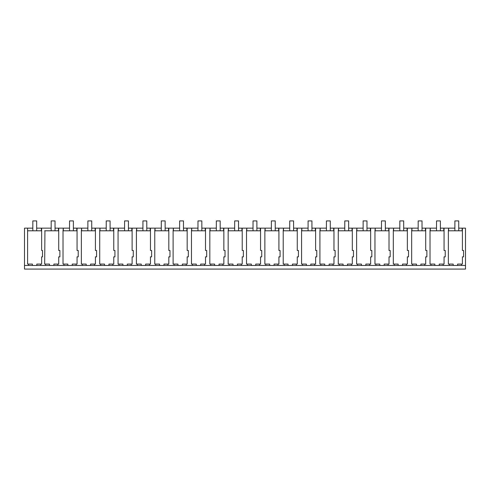 <?xml version="1.0" encoding="UTF-8"?>
<svg xmlns="http://www.w3.org/2000/svg" width="490" height="490" viewBox="0 0 490 490"><rect width="100%" height="100%" fill="white"/><g stroke="black" fill="none" stroke-linecap="round" stroke-linejoin="round"><path stroke-width="0.73" d="M24.5 265.47L28.555 265.47L28.555 264.073L32.407 264.073L32.407 265.47L465.5 265.47L465.5 269.084L24.5 269.084L24.5 228.144L32.83 228.144M27.593 228.144L27.593 264.073L28.555 264.073M28.555 265.47L32.407 265.47M27.593 230.79L41.644 230.79M36.824 265.47L36.824 264.073L41.644 264.073L41.644 256.864L42.514 256.864L42.514 250.476L41.644 250.476L41.644 228.144L36.683 228.144M449.33 265.47L449.33 264.073L448.368 264.073L448.368 230.79L462.413 230.79L462.413 228.144L458.732 228.144M44.67 230.79L58.714 230.79L58.714 228.144L55.033 228.144M63.982 265.47L63.982 264.073L63.02 264.073L63.02 230.79L77.065 230.79L77.065 228.144L73.384 228.144M82.332 265.47L82.332 264.073L81.365 264.073L81.365 230.79L95.415 230.79L95.415 228.144L91.734 228.144M100.683 265.47L100.683 264.073L99.715 264.073L99.715 230.79L113.766 230.79L113.766 228.144L110.085 228.144M119.033 265.47L119.033 264.073L118.066 264.073L118.066 230.79L132.116 230.79L132.116 228.144L128.435 228.144M137.378 265.47L137.378 264.073L136.416 264.073L136.416 230.79L150.467 230.79L150.467 228.144L146.786 228.144M155.728 265.47L155.728 264.073L154.767 264.073L154.767 230.79L168.817 230.79L168.817 228.144L165.136 228.144M174.079 265.47L174.079 264.073L173.117 264.073L173.117 230.79L187.162 230.79L187.162 228.144L183.487 228.144M192.429 265.47L192.429 264.073L191.468 264.073L191.468 230.79L205.512 230.79L205.512 228.144L201.837 228.144M210.78 265.47L210.78 264.073L209.818 264.073L209.818 230.79L223.863 230.79L223.863 228.144L220.182 228.144M229.13 265.47L229.13 264.073L228.168 264.073L228.168 230.79L242.213 230.79L242.213 228.144L238.532 228.144M247.481 265.47L247.481 264.073L246.519 264.073L246.519 230.79L260.564 230.79L260.564 228.144L256.882 228.144M265.831 265.47L265.831 264.073L264.863 264.073L264.863 230.79L278.914 230.79L278.914 228.144L275.233 228.144M284.182 265.47L284.182 264.073L283.214 264.073L283.214 230.79L297.265 230.79L297.265 228.144L293.584 228.144M302.532 265.47L302.532 264.073L301.564 264.073L301.564 230.79L315.615 230.79L315.615 228.144L311.934 228.144M320.877 265.47L320.877 264.073L319.915 264.073L319.915 230.79L333.966 230.79L333.966 228.144L330.285 228.144M339.227 265.47L339.227 264.073L338.265 264.073L338.265 230.79L352.316 230.79L352.316 228.144L348.635 228.144M357.577 265.47L357.577 264.073L356.616 264.073L356.616 230.79L370.661 230.79L370.661 228.144L366.986 228.144M375.928 265.47L375.928 264.073L374.966 264.073L374.966 230.79L389.011 230.79L389.011 228.144L385.336 228.144M394.279 265.47L394.279 264.073L393.317 264.073L393.317 230.79L407.362 230.79L407.362 228.144L403.68 228.144M412.629 265.47L412.629 264.073L411.667 264.073L411.667 230.79L425.712 230.79L425.712 228.144L422.031 228.144M430.98 265.47L430.98 264.073L430.018 264.073L430.018 230.79L444.063 230.79M448.644 230.79L448.644 228.144L448.368 230.79M448.644 228.144L454.879 228.144M44.945 230.79L44.67 264.073L49.484 264.073L49.484 265.47M44.945 228.144L51.181 228.144M63.296 230.79L63.296 228.144L63.02 230.79M63.296 228.144L69.531 228.144M81.646 230.79L81.646 228.144L81.365 230.79M81.646 228.144L87.882 228.144M99.997 230.79L99.997 228.144L99.715 230.79M99.997 228.144L106.232 228.144M118.347 230.79L118.347 228.144L118.066 230.79M118.347 228.144L124.583 228.144M136.692 230.79L136.692 228.144L136.416 230.79M136.692 228.144L142.933 228.144M155.042 230.79L155.042 228.144L154.767 230.79M155.042 228.144L161.284 228.144M173.393 230.79L173.393 228.144L173.117 230.79M173.393 228.144L179.634 228.144M191.743 230.79L191.743 228.144L191.468 230.79M191.743 228.144L197.978 228.144M210.094 230.79L210.094 228.144L209.818 230.79M210.094 228.144L216.329 228.144M228.444 230.79L228.444 228.144L228.168 230.79M228.444 228.144L234.679 228.144M246.795 230.79L246.795 228.144L246.519 230.79M246.795 228.144L253.03 228.144M265.145 230.79L265.145 228.144L264.863 230.79M265.145 228.144L271.38 228.144M283.496 230.79L283.496 228.144L283.214 230.79M283.496 228.144L289.731 228.144M301.846 230.79L301.846 228.144L301.564 230.79M301.846 228.144L308.081 228.144M320.197 230.79L320.197 228.144L319.915 230.79M320.197 228.144L326.432 228.144M338.541 230.79L338.541 228.144L338.265 230.79M338.541 228.144L344.782 228.144M356.892 230.79L356.892 228.144L356.616 230.79M356.892 228.144L363.133 228.144M375.242 230.79L375.242 228.144L374.966 230.79M375.242 228.144L381.483 228.144M393.593 230.79L393.593 228.144L393.317 230.79M393.593 228.144L399.828 228.144M411.943 230.79L411.943 228.144L411.667 230.79M411.943 228.144L418.178 228.144M430.293 230.79L430.293 228.144L430.018 230.79M430.293 228.144L436.529 228.144M440.381 228.144L448.368 228.144M40.682 265.47L40.682 264.073M45.631 265.47L45.631 264.073M41.644 228.144L44.67 228.144M41.356 230.79L41.356 228.144M462.413 228.144L465.5 228.144L465.5 265.47M462.413 230.79L462.413 250.476L463.571 250.476L463.571 256.864L462.413 256.864L462.413 264.073L461.451 264.073L461.451 265.47M462.131 230.79L462.131 228.144M457.599 265.47L457.599 264.073L461.451 264.073M444.063 228.144L444.063 250.476L445.226 250.476L445.226 256.864L444.063 256.864L444.063 264.073L443.101 264.073L443.101 265.47M453.183 265.47L453.183 264.073L449.33 264.073M443.781 230.79L443.781 228.144M53.9 265.47L53.9 264.073L58.714 264.073L58.714 256.864L59.878 256.864L59.878 250.476L58.714 250.476L58.714 230.79M57.753 265.47L57.753 264.073M58.714 228.144L63.02 228.144M58.433 230.79L58.433 228.144M72.251 265.47L72.251 264.073L77.065 264.073L77.065 256.864L78.222 256.864L78.222 250.476L77.065 250.476L77.065 230.79M76.103 265.47L76.103 264.073M67.834 265.47L67.834 264.073L63.982 264.073M77.065 228.144L81.365 228.144M76.783 230.79L76.783 228.144M90.601 265.47L90.601 264.073L95.415 264.073L95.415 256.864L96.573 256.864L96.573 250.476L95.415 250.476L95.415 230.79M94.454 265.47L94.454 264.073M86.185 265.47L86.185 264.073L82.332 264.073M95.415 228.144L99.715 228.144M95.127 230.79L95.127 228.144M108.952 265.47L108.952 264.073L113.766 264.073L113.766 256.864L114.923 256.864L114.923 250.476L113.766 250.476L113.766 230.79M112.804 265.47L112.804 264.073M104.535 265.47L104.535 264.073L100.683 264.073M113.766 228.144L118.066 228.144M113.478 230.79L113.478 228.144M127.302 265.47L127.302 264.073L132.116 264.073L132.116 256.864L133.274 256.864L133.274 250.476L132.116 250.476L132.116 230.79M131.155 265.47L131.155 264.073M122.886 265.47L122.886 264.073L119.033 264.073M132.116 228.144L136.416 228.144M131.828 230.79L131.828 228.144M145.653 265.47L145.653 264.073L150.467 264.073L150.467 256.864L151.624 256.864L151.624 250.476L150.467 250.476L150.467 230.79M149.505 265.47L149.505 264.073M141.236 265.47L141.236 264.073L137.378 264.073M150.467 228.144L154.767 228.144M150.179 230.79L150.179 228.144M163.997 265.47L163.997 264.073L168.817 264.073L168.817 256.864L169.975 256.864L169.975 250.476L168.817 250.476L168.817 230.79M167.85 265.47L167.85 264.073M159.581 265.47L159.581 264.073L155.728 264.073M168.817 228.144L173.117 228.144M168.529 230.79L168.529 228.144M182.347 265.47L182.347 264.073L187.162 264.073L187.162 256.864L188.325 256.864L188.325 250.476L187.162 250.476L187.162 230.79M186.2 265.47L186.2 264.073M177.931 265.47L177.931 264.073L174.079 264.073M187.162 228.144L191.468 228.144M186.88 230.79L186.88 228.144M200.698 265.47L200.698 264.073L205.512 264.073L205.512 256.864L206.676 256.864L206.676 250.476L205.512 250.476L205.512 230.79M204.55 265.47L204.55 264.073M196.282 265.47L196.282 264.073L192.429 264.073M205.512 228.144L209.818 228.144M205.23 230.79L205.23 228.144M219.048 265.47L219.048 264.073L223.863 264.073L223.863 256.864L225.026 256.864L225.026 250.476L223.863 250.476L223.863 230.79M222.901 265.47L222.901 264.073M214.632 265.47L214.632 264.073L210.78 264.073M223.863 228.144L228.168 228.144M223.581 230.79L223.581 228.144M237.399 265.47L237.399 264.073L242.213 264.073L242.213 256.864L243.377 256.864L243.377 250.476L242.213 250.476L242.213 230.79M241.252 265.47L241.252 264.073M232.983 265.47L232.983 264.073L229.13 264.073M242.213 228.144L246.519 228.144M241.931 230.79L241.931 228.144M255.749 265.47L255.749 264.073L260.564 264.073L260.564 256.864L261.727 256.864L261.727 250.476L260.564 250.476L260.564 230.79M259.602 265.47L259.602 264.073M251.333 265.47L251.333 264.073L247.481 264.073M260.564 228.144L264.863 228.144M260.282 230.79L260.282 228.144M274.1 265.47L274.1 264.073L278.914 264.073L278.914 256.864L280.072 256.864L280.072 250.476L278.914 250.476L278.914 230.79M277.953 265.47L277.953 264.073M269.684 265.47L269.684 264.073L265.831 264.073M278.914 228.144L283.214 228.144M278.632 230.79L278.632 228.144M292.45 265.47L292.45 264.073L297.265 264.073L297.265 256.864L298.422 256.864L298.422 250.476L297.265 250.476L297.265 230.79M296.303 265.47L296.303 264.073M288.034 265.47L288.034 264.073L284.182 264.073M297.265 228.144L301.564 228.144M296.977 230.79L296.977 228.144M310.801 265.47L310.801 264.073L315.615 264.073L315.615 256.864L316.773 256.864L316.773 250.476L315.615 250.476L315.615 230.79M314.654 265.47L314.654 264.073M306.385 265.47L306.385 264.073L302.532 264.073M315.615 228.144L319.915 228.144M315.327 230.79L315.327 228.144M329.151 265.47L329.151 264.073L333.966 264.073L333.966 256.864L335.123 256.864L335.123 250.476L333.966 250.476L333.966 230.79M333.004 265.47L333.004 264.073M324.735 265.47L324.735 264.073L320.877 264.073M333.966 228.144L338.265 228.144M333.678 230.79L333.678 228.144M347.496 265.47L347.496 264.073L352.316 264.073L352.316 256.864L353.474 256.864L353.474 250.476L352.316 250.476L352.316 230.79M351.355 265.47L351.355 264.073M343.08 265.47L343.08 264.073L339.227 264.073M352.316 228.144L356.616 228.144M352.028 230.79L352.028 228.144M365.846 265.47L365.846 264.073L370.661 264.073L370.661 256.864L371.824 256.864L371.824 250.476L370.661 250.476L370.661 230.79M369.699 265.47L369.699 264.073M361.43 265.47L361.43 264.073L357.577 264.073M370.661 228.144L374.966 228.144M370.379 230.79L370.379 228.144M384.197 265.47L384.197 264.073L389.011 264.073L389.011 256.864L390.175 256.864L390.175 250.476L389.011 250.476L389.011 230.79M388.049 265.47L388.049 264.073M379.781 265.47L379.781 264.073L375.928 264.073M389.011 228.144L393.317 228.144M388.729 230.79L388.729 228.144M402.547 265.47L402.547 264.073L407.362 264.073L407.362 256.864L408.525 256.864L408.525 250.476L407.362 250.476L407.362 230.79M406.4 265.47L406.4 264.073M398.131 265.47L398.131 264.073L394.279 264.073M407.362 228.144L411.667 228.144M407.08 230.79L407.08 228.144M420.898 265.47L420.898 264.073L425.712 264.073L425.712 256.864L426.876 256.864L426.876 250.476L425.712 250.476L425.712 230.79M424.75 265.47L424.75 264.073M416.482 265.47L416.482 264.073L412.629 264.073M425.712 228.144L430.018 228.144M425.43 230.79L425.43 228.144M439.248 265.47L439.248 264.073L443.101 264.073M434.832 265.47L434.832 264.073L430.98 264.073M36.683 230.79L36.683 220.917L32.83 220.917L32.83 230.79M55.033 230.79L55.033 220.917L51.181 220.917L51.181 230.79M73.384 230.79L73.384 220.917L69.531 220.917L69.531 230.79M91.734 230.79L91.734 220.917L87.882 220.917L87.882 230.79M110.085 230.79L110.085 220.917L106.232 220.917L106.232 230.79M128.435 230.79L128.435 220.917L124.583 220.917L124.583 230.79M146.786 230.79L146.786 220.917L142.933 220.917L142.933 230.79M165.136 230.79L165.136 220.917L161.284 220.917L161.284 230.79M183.487 230.79L183.487 220.917L179.634 220.917L179.634 230.79M201.837 230.79L201.837 220.917L197.978 220.917L197.978 230.79M220.182 230.79L220.182 220.917L216.329 220.917L216.329 230.79M238.532 230.79L238.532 220.917L234.679 220.917L234.679 230.79M256.882 230.79L256.882 220.917L253.03 220.917L253.03 230.79M275.233 230.79L275.233 220.917L271.38 220.917L271.38 230.79M293.584 230.79L293.584 220.917L289.731 220.917L289.731 230.79M311.934 230.79L311.934 220.917L308.081 220.917L308.081 230.79M330.285 230.79L330.285 220.917L326.432 220.917L326.432 230.79M348.635 230.79L348.635 220.917L344.782 220.917L344.782 230.79M366.986 230.79L366.986 220.917L363.133 220.917L363.133 230.79M385.336 230.79L385.336 220.917L381.483 220.917L381.483 230.79M403.68 230.79L403.68 220.917L399.828 220.917L399.828 230.79M422.031 230.79L422.031 220.917L418.178 220.917L418.178 230.79M440.381 230.79L440.381 220.917L436.529 220.917L436.529 230.79M458.732 230.79L458.732 220.917L454.879 220.917L454.879 230.79"/></g></svg>
